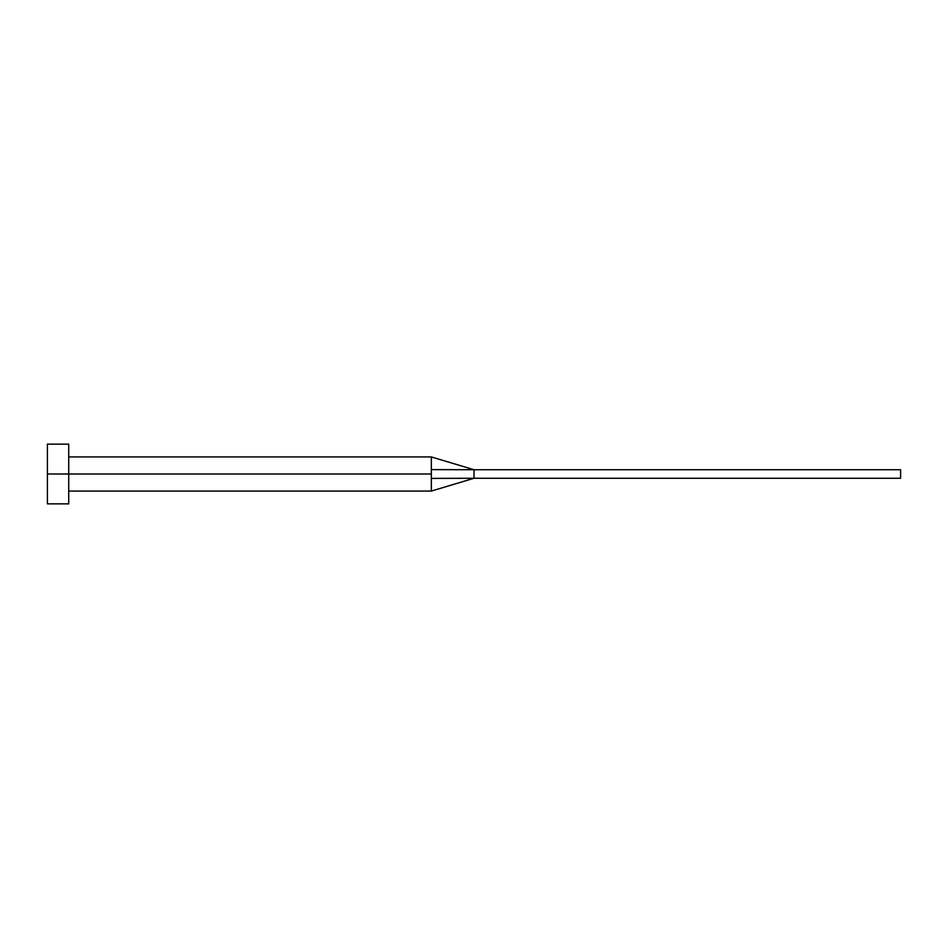 <?xml version="1.0" encoding="UTF-8"?>
<svg xmlns="http://www.w3.org/2000/svg" width="948" height="948" viewBox="0 0 948 948"><rect width="100%" height="100%" fill="white"/><g stroke="black" fill="none" stroke-linecap="round" stroke-linejoin="round"><path stroke-width="1.42" d="M47.4 503.862L47.4 444.138L47.4 474L431.34 474L431.34 491.064L431.34 474L47.4 474L47.4 503.862L68.73 503.862L68.73 444.138L68.73 503.862M431.34 469.604L431.34 456.936L431.34 469.604L474 469.734L431.34 469.604L431.34 474L431.34 469.604M431.34 478.396L474 478.266L474 469.734L900.6 469.734L474 469.734L474 478.266L431.34 478.396L431.34 491.064L431.34 478.396M474 478.266L900.6 478.266L474 478.266L431.34 491.064L68.73 491.064M900.6 469.734L900.6 478.266L900.6 469.734M47.4 444.138L68.73 444.138M68.73 456.936L431.34 456.936L474 469.734"/></g></svg>
